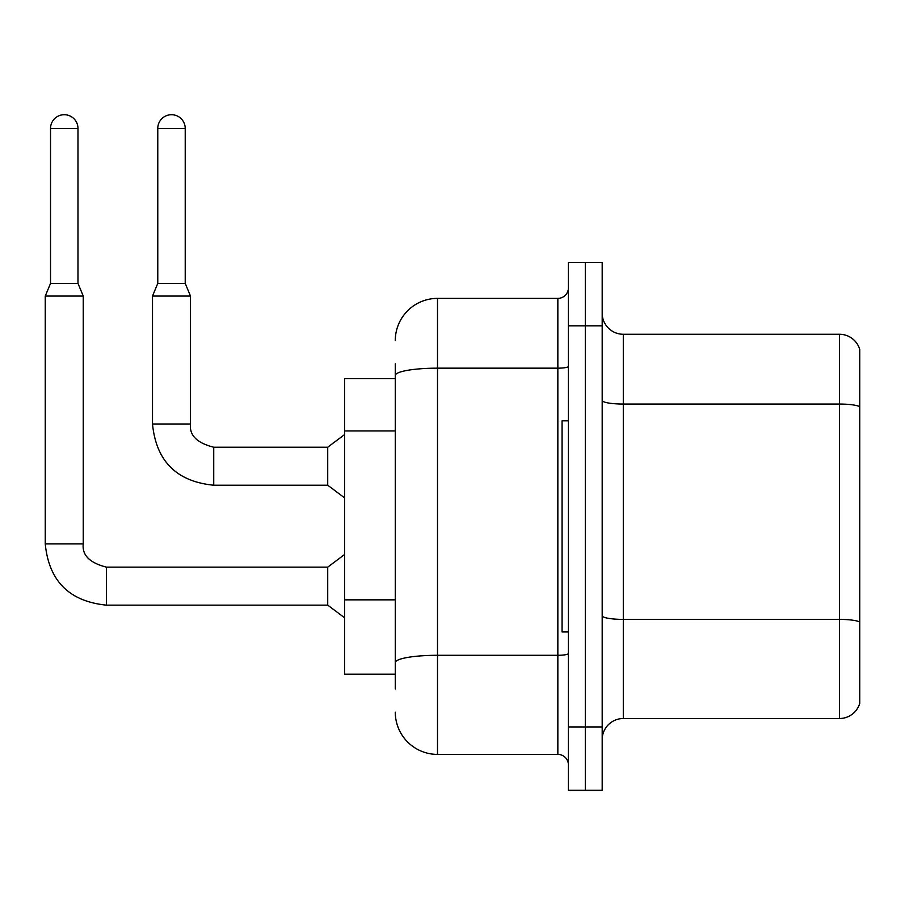 <?xml version="1.0" encoding="UTF-8"?>
<svg xmlns="http://www.w3.org/2000/svg" width="905" height="905" viewBox="0 0 905 905"><rect width="100%" height="100%" fill="white"/><g stroke="black" fill="none" stroke-linecap="round" stroke-linejoin="round"><path stroke-width="1.36" d="M344.613 674.18L395.281 674.18L344.613 674.18L344.613 378.607L395.281 378.607L395.281 363.833L395.281 416.164M602.187 739.623A21.109 21.109 0 0 1 623.296 718.513L839.478 718.513L839.478 334.273L623.296 334.273A21.109 21.109 0 0 1 602.187 313.164A21.109 21.109 0 0 0 623.296 334.273L623.296 718.513M585.297 726.953L585.297 790.291L602.187 790.291L602.187 726.953L585.297 726.953L585.297 790.291L568.408 790.291L568.408 726.953L585.297 726.953L585.297 325.823L585.297 726.953M568.408 726.953L568.408 262.495L585.297 262.495L585.297 325.823L585.297 262.495L602.187 262.495L602.187 726.953M859.75 349.477A21.109 21.109 0 0 0 839.478 334.273A21.109 21.109 0 0 1 859.75 349.477L859.75 703.309A21.109 21.109 0 0 1 839.478 718.513M602.187 615.728A21.109 3.665 0 0 0 623.296 619.393L839.478 619.393A21.109 3.665 180 0 1 859.75 622.04L859.75 622.335M395.281 688.954L395.281 363.833M395.281 340.608A42.23 42.23 0 0 1 437.511 298.379L437.511 754.397L557.853 754.397L557.853 298.379A10.555 10.555 0 0 0 568.408 287.824M437.511 298.379L557.853 298.379M395.281 669.949L395.281 614.619M568.408 764.963A10.555 10.555 0 0 0 557.853 754.397M437.511 754.397A42.23 42.23 0 0 1 395.281 712.178M568.408 420.836L562.073 420.836L562.073 631.95L568.408 631.95M77.977 283.389L50.533 283.389L50.533 128.431A13.722 13.722 0 0 1 64.255 114.709A13.722 13.722 0 0 1 77.977 128.431L77.977 283.389L83.249 296.059L83.249 543.916C81.97 555.172 89.719 562.921 106.473 567.141L106.473 605.14C69.334 601.463 48.927 581.055 45.25 543.916L45.25 296.059L83.249 296.059M327.723 586.135L327.723 605.14L106.473 605.14C69.334 601.463 48.927 581.055 45.25 543.916L83.249 543.916C81.97 555.172 89.719 562.921 106.473 567.141C89.719 562.921 81.97 555.172 83.249 543.916C81.97 555.172 89.719 562.921 106.473 567.141C89.719 562.921 81.97 555.172 83.249 543.916C81.97 555.172 89.719 562.921 106.473 567.141C89.719 562.921 81.97 555.172 83.249 543.916C81.97 555.172 89.719 562.921 106.473 567.141L327.723 567.141L327.723 586.135M185.22 283.389L157.775 283.389L157.775 128.431A13.722 13.722 0 0 1 171.498 114.709A13.722 13.722 0 0 1 185.22 128.431L185.22 283.389L190.503 296.059L152.504 296.059L152.504 424.004L190.457 424.004M213.727 447.217L327.723 447.217L327.723 485.227L213.727 485.227L213.727 447.217C196.962 442.998 189.224 435.26 190.503 424.004C189.224 435.26 196.962 442.998 213.727 447.217C196.962 442.998 189.224 435.26 190.503 424.004C189.224 435.26 196.962 442.998 213.727 447.217C196.962 442.998 189.224 435.26 190.503 424.004C189.224 435.26 196.962 442.998 213.727 447.217C196.962 442.998 189.224 435.26 190.503 424.004L190.503 296.059M395.281 430.95L344.613 430.95M395.281 599.845L344.613 599.845M859.75 406.696A21.109 3.665 180 0 0 839.478 404.06L623.296 404.06A21.109 3.665 0 0 1 602.187 400.395M602.187 325.823L568.408 325.823M568.408 653.455A10.555 1.833 0 0 1 557.853 655.288L437.511 655.288A42.23 7.331 180 0 0 395.281 662.618M395.281 375.496A42.23 7.331 180 0 1 437.511 368.165L557.853 368.165A10.555 1.833 0 0 0 568.408 366.333M50.533 128.431L77.977 128.431M157.775 128.431L185.22 128.431M152.504 424.004C156.169 461.143 176.577 481.551 213.727 485.227C176.577 481.551 156.169 461.143 152.504 424.004C156.169 461.143 176.577 481.551 213.727 485.227C176.577 481.551 156.169 461.143 152.504 424.004C156.169 461.143 176.577 481.551 213.727 485.227C176.577 481.551 156.169 461.143 152.504 424.004C156.169 461.143 176.577 481.551 213.727 485.227M45.25 543.916C48.927 581.055 69.334 601.463 106.473 605.14C69.334 601.463 48.927 581.055 45.25 543.916C48.927 581.055 69.334 601.463 106.473 605.14C69.334 601.463 48.927 581.055 45.25 543.916C48.927 581.055 69.334 601.463 106.473 605.14C69.334 601.463 48.927 581.055 45.25 543.916M327.723 605.14L344.613 617.81M327.723 567.141L344.613 554.471M50.533 283.389L45.25 296.059M327.723 485.227L344.613 497.886M327.723 447.217L344.613 434.558M157.775 283.389L152.504 296.059"/></g></svg>
